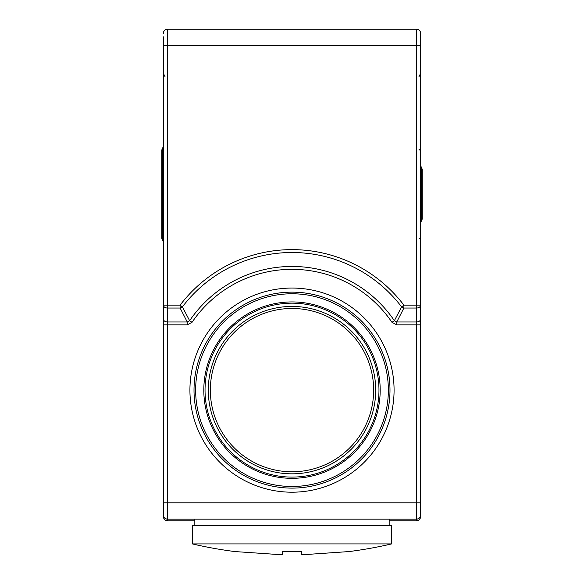 <?xml version="1.0" encoding="UTF-8"?>
<svg xmlns="http://www.w3.org/2000/svg" width="584" height="584" viewBox="0 0 584 584"><rect width="100%" height="100%" fill="white"/><g stroke="black" fill="none" stroke-linecap="round" stroke-linejoin="round"><path stroke-width="0.88" d="M389.17 525.68L389.17 519.147M194.83 525.68L194.83 519.147M194.012 390.127A97.988 97.988 0 0 0 292 488.114A97.988 97.988 0 0 0 389.988 390.127A97.988 97.988 0 0 0 292 292.139A97.988 97.988 0 0 0 194.012 390.127M394.076 390.127A102.076 102.076 0 0 1 292 492.202A102.076 102.076 0 0 1 189.924 390.127A102.076 102.076 0 0 1 292 288.058A102.076 102.076 0 0 1 394.076 390.127M373.658 390.127A81.658 81.658 0 0 0 292 308.469A81.658 81.658 0 0 0 210.342 390.127A81.658 81.658 0 0 0 292 471.784A81.658 81.658 0 0 0 373.658 390.127M292 473.828A83.702 83.702 0 0 0 375.702 390.127A83.702 83.702 0 0 0 292 306.432A83.702 83.702 0 0 0 208.298 390.127A83.702 83.702 0 0 0 292 473.828M292 477.091A86.965 86.965 0 0 0 378.965 390.127A86.965 86.965 0 0 0 292 303.162A86.965 86.965 0 0 0 205.035 390.127A86.965 86.965 0 0 0 292 477.091M292 293.774A96.353 96.353 0 0 0 195.647 390.127A96.353 96.353 0 0 0 292 486.487A96.353 96.353 0 0 0 388.353 390.127A96.353 96.353 0 0 0 292 293.774M292 301.935A88.191 88.191 0 0 0 203.809 390.127A88.191 88.191 0 0 0 292 478.318A88.191 88.191 0 0 0 380.191 390.127A88.191 88.191 0 0 0 292 301.935M422.247 219.051L421.429 219.869L421.429 168.426L422.247 169.243L422.247 219.051L420.611 222.708M163.389 149.234L162.571 149.234L162.571 239.06L161.753 238.243L161.753 150.052L163.389 146.401M192.377 543.916L391.623 543.916L391.623 525.68L192.377 525.68L192.377 543.916A420.538 420.538 0 0 0 236.878 551.807L236.936 551.705M347.064 551.705L347.122 551.807A420.538 420.538 0 0 0 391.623 543.916M347.122 551.697L301.797 554.8L301.797 551.697L282.203 551.697L282.203 554.8L236.878 551.697M389.17 520.782L416.531 520.782L416.531 519.147L167.469 519.147L167.469 520.782C165.009 520.519 163.651 519.161 163.389 516.701L163.389 305.147L163.389 324.857L167.469 324.857L167.469 502.817L416.531 502.817L416.531 324.857L396.755 324.857L396.755 321.974L416.531 321.974L416.531 308.031A4.081 2.884 -0 0 0 420.611 305.147L420.611 515.066C420.349 517.526 418.991 518.891 416.531 519.147A4.081 4.081 0 0 0 420.611 515.066A4.081 4.081 0 0 1 416.531 519.147L416.531 502.817L420.611 502.817M396.755 324.857L391.974 322.324A120.793 120.793 0 0 0 192.026 322.324L187.245 324.857L187.245 321.974L180.106 308.031L167.469 308.031A4.081 2.884 0 0 1 163.389 305.147L163.389 36.872M163.389 502.817L163.389 515.066C163.651 517.526 165.009 518.891 167.469 519.147A4.081 4.081 0 0 1 163.389 515.066A4.081 4.081 0 0 0 167.469 519.147L167.469 502.817L163.389 502.817M163.389 33.281A4.081 4.081 0 0 1 167.469 29.2L416.531 29.2A4.081 4.081 0 0 1 420.611 33.281L420.611 305.147L416.531 305.147L416.531 45.53L167.469 45.53L167.469 305.147L180.106 305.147A140.51 140.51 0 0 1 403.894 305.147L416.531 305.147L416.531 308.031L403.894 308.031L396.755 321.974L394.361 320.704L401.595 306.892A4.081 2.723 26.4 0 0 403.894 308.031L403.894 305.147L401.595 306.892A137.62 137.62 0 0 0 182.405 306.892L189.639 320.704A123.684 123.684 0 0 1 394.361 320.704L391.974 322.324M420.611 319.083A4.081 2.884 0 0 1 416.531 321.974L416.531 324.857L420.611 324.857L420.611 305.147M194.83 520.782L167.469 520.782C165.009 520.519 163.651 519.161 163.389 516.701M416.531 520.782C418.991 520.519 420.349 519.161 420.611 516.701C420.349 519.161 418.991 520.519 416.531 520.782M192.026 322.324L189.639 320.704L187.245 321.974L167.469 321.974L167.469 305.147L163.389 305.147M182.405 306.892L180.106 305.147L180.106 308.031A4.081 2.723 -26.4 0 0 182.405 306.892M187.245 324.857L167.469 324.857L167.469 321.974A4.081 2.884 -0 0 1 163.389 319.083M167.469 29.2L167.469 45.53L163.389 45.53M420.611 45.53L416.531 45.53L416.531 29.2A4.081 4.081 0 0 1 420.611 33.281M422.247 169.243L420.611 165.593M421.429 168.426L420.611 167.608M163.389 241.893L161.753 238.243M162.571 239.06L163.389 239.06M418.976 239.06L420.611 237.425M418.976 149.234L420.611 150.869M162.571 149.234L161.753 150.052M421.429 219.869L420.611 220.686M165.024 76.665L163.389 73.394M418.976 76.665L420.611 73.394"/></g></svg>
